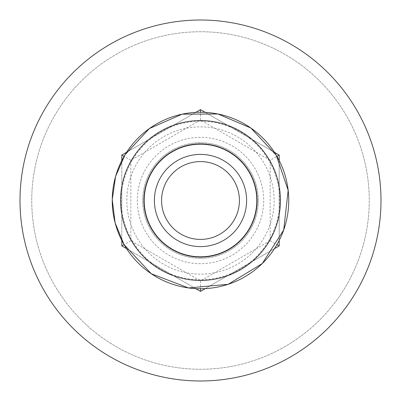 <?xml version="1.0" encoding="UTF-8"?>
<svg xmlns="http://www.w3.org/2000/svg" width="401" height="401" viewBox="0 0 401 401"><rect width="100%" height="100%" fill="white"/><g stroke="black" fill="none" stroke-linecap="round" stroke-linejoin="round"><path stroke-width="0.3" stroke-dasharray="2 1.5" d="M136.726 237.322A73.639 73.639 0 0 1 200.5 126.861A73.639 73.639 0 0 1 264.274 237.322A73.639 73.639 0 0 1 136.726 237.322M270.169 160.275L270.169 240.725L200.5 280.946L130.831 240.725L130.831 160.275L200.5 120.054L270.169 160.275L276.936 156.37M274.454 152.33L205.237 112.365M200.5 120.054L200.5 112.24M270.169 240.725L276.936 244.63M279.196 240.465L279.196 160.535M200.5 280.946L200.5 288.76M205.237 288.635L274.454 248.67M130.831 240.725L124.064 244.63M126.541 248.67L195.763 288.635M121.804 160.535L121.804 240.465M130.831 160.275L124.064 156.37M195.763 112.365L126.546 152.33M121.804 245.933L121.804 155.067L200.5 109.633L279.196 155.067L279.196 245.933L200.5 291.367L121.804 245.933M258.259 200.5A57.759 57.759 0 0 1 200.5 258.259A57.759 57.759 0 0 1 142.741 200.5A57.759 57.759 0 0 1 200.5 142.741A57.759 57.759 0 0 1 258.259 200.5M200.5 258.259A57.759 57.759 0 0 0 250.52 171.623A57.759 57.759 0 0 0 150.48 171.623A57.759 57.759 0 0 0 200.5 258.259M230.911 255.873A63.173 63.173 0 0 1 137.343 199.152A63.173 63.173 0 0 1 233.247 146.48A63.173 63.173 0 0 1 230.911 255.873M287.382 358.705A180.49 180.49 0 0 1 20.05 196.64A180.49 180.49 0 0 1 294.068 46.155A180.49 180.49 0 0 1 287.382 358.705A180.49 180.49 0 0 1 20.05 196.64A180.49 180.49 0 0 1 294.068 46.155A180.49 180.49 0 0 1 287.382 358.705A180.49 180.49 0 0 1 20.05 196.64A180.49 180.49 0 0 1 294.068 46.155A180.49 180.49 0 0 1 287.382 358.705M281.738 348.419A168.761 168.761 0 0 1 31.779 196.891A168.761 168.761 0 0 1 287.983 56.185A168.761 168.761 0 0 1 281.738 348.419A168.761 168.761 0 0 1 31.779 196.891A168.761 168.761 0 0 1 287.983 56.185A168.761 168.761 0 0 1 281.738 348.419M131.879 240.119A79.238 79.238 0 0 0 269.121 240.119A79.238 79.238 0 0 0 200.5 121.262A79.238 79.238 0 0 0 131.879 240.119"/><path stroke-width="0.6" d="M131.277 240.465A79.934 79.934 0 0 1 160.535 131.277A79.934 79.934 0 0 1 269.723 160.535A79.934 79.934 0 0 1 240.465 269.723A79.934 79.934 0 0 1 131.277 240.465M276.931 156.375A88.255 88.255 0 0 1 244.625 276.931A88.255 88.255 0 0 1 124.069 244.625A88.255 88.255 0 0 1 156.375 124.069A88.255 88.255 0 0 1 276.931 156.375L279.196 155.067L274.454 152.33M205.237 112.365L200.5 109.633L195.763 112.365M200.5 112.24L200.5 109.633M276.936 244.63L279.196 245.933L279.196 240.465M279.196 160.535L279.196 155.067M200.5 288.76L200.5 291.367L205.237 288.635M274.454 248.67L279.196 245.933M124.064 244.63L151.272 273.758L188.52 287.943L228.214 284.299L262.254 263.557L283.697 229.963L288.174 190.355L276.234 155.177L250.871 128.024L217.944 113.979L182.149 114.17L149.373 128.556L125.007 154.781L115.618 176.32L112.245 199.578L115.127 222.896L124.064 244.63L121.804 245.933L126.541 248.67M195.763 288.635L200.5 291.367M124.064 156.37L121.804 155.067L121.804 160.535M121.804 240.465L121.804 245.933M126.546 152.33L121.804 155.067M287.382 358.705A180.49 180.49 0 0 1 20.05 196.64A180.49 180.49 0 0 1 294.068 46.155A180.49 180.49 0 0 1 287.382 358.705M166.801 219.954A38.912 38.912 0 0 1 200.5 161.588A38.912 38.912 0 0 1 234.199 219.954A38.912 38.912 0 0 1 166.801 219.954M151.728 228.66A56.32 56.32 0 0 1 200.5 144.18A56.32 56.32 0 0 1 249.272 228.66A56.32 56.32 0 0 1 151.728 228.66M151.488 228.796A56.596 56.596 0 0 0 249.512 228.796A56.596 56.596 0 0 0 200.5 143.904A56.596 56.596 0 0 0 151.488 228.796M160.57 223.552A46.11 46.11 0 0 0 240.43 223.552A46.11 46.11 0 0 0 200.5 154.39A46.11 46.11 0 0 0 160.57 223.552"/></g></svg>
